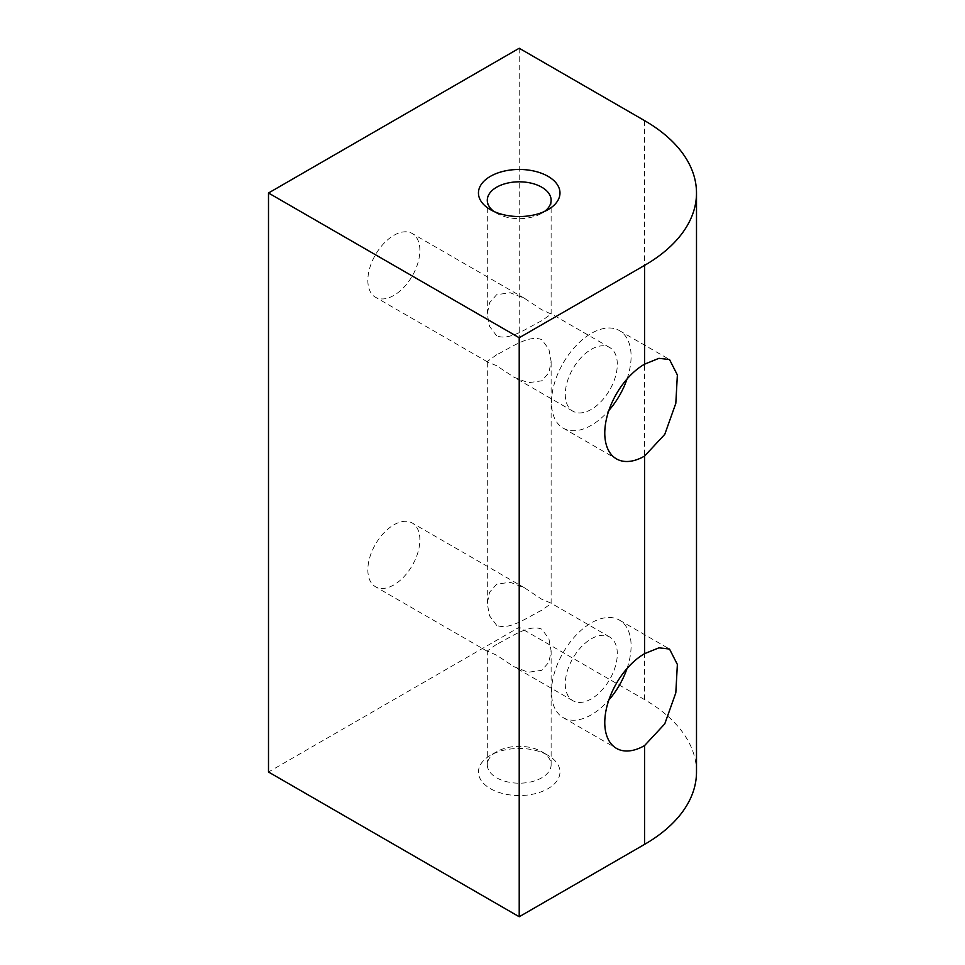 <?xml version="1.0" encoding="UTF-8"?>
<svg xmlns="http://www.w3.org/2000/svg" width="965" height="965" viewBox="0 0 965 965"><rect width="100%" height="100%" fill="white"/><g stroke="black" fill="none" stroke-linecap="round" stroke-linejoin="round"><path stroke-width="0.72" stroke-dasharray="4.83 3.62" d="M627.021 668.516A56.284 32.496 120 0 0 619.446 620.121A56.284 32.496 120 0 0 591.292 622.908A56.284 32.496 120 0 0 554.525 672.509A56.284 32.496 120 0 0 563.15 717.61A56.284 32.496 120 0 0 591.292 714.824A56.284 32.496 120 0 0 608.855 699.975M627.021 379.016A56.284 32.496 120 0 0 619.446 330.621A56.284 32.496 120 0 0 591.292 333.407A56.284 32.496 120 0 0 554.525 383.008A56.284 32.496 120 0 0 563.15 428.11A56.284 32.496 120 0 0 591.292 425.324A56.284 32.496 120 0 0 608.855 410.475M496.649 625.332L489.532 615.803L487.301 603.535L489.557 592.257L496.649 584.187L510.195 582.257L524.538 587.842L541.775 599.277L550.677 602.944L551.124 603.535L541.775 610.242C527.879 616.949 509.617 630.712 496.649 625.332M496.649 354.758L487.301 361.465L487.747 362.056L496.649 365.723L513.899 377.158L528.229 382.743L541.775 380.813L548.88 372.743L551.124 361.465L548.904 349.197L541.775 339.668C528.844 334.288 510.497 348.076 496.649 354.758M493.899 211.456A31.905 18.419 0 0 0 496.649 213.265L490.389 209.646L496.649 213.265A31.905 18.419 0 0 0 541.775 213.265A31.905 18.419 0 0 0 544.525 211.456M541.775 751.735L548.048 755.354A40.771 23.546 0 0 0 490.389 755.354A40.771 23.546 0 0 0 490.389 788.646A40.771 23.546 0 0 0 548.048 788.646A40.771 23.546 0 0 0 548.048 755.354L541.775 751.735A31.905 18.419 180 0 1 551.124 764.763A31.905 18.419 180 0 1 531.426 781.783A31.905 18.419 180 0 1 496.649 777.79A31.905 18.419 180 0 1 487.301 764.763A31.905 18.419 180 0 1 496.649 751.735A31.905 18.419 180 0 1 541.775 751.735M496.649 335.832L489.532 326.303L487.301 314.023L489.557 302.757L496.649 294.687L510.195 292.745L524.538 298.342L541.775 309.777L551.124 314.023L541.775 320.742C527.879 327.449 509.617 341.2 496.649 335.832M496.649 644.258L487.301 650.977L496.649 655.223L513.899 666.658L528.229 672.255L541.775 670.313L548.88 662.243L551.124 650.977L548.904 638.697L541.775 629.168C528.844 623.788 510.497 637.575 496.649 644.258M393.865 235.339A36.791 21.242 -60 0 1 412.248 233.518A36.791 21.242 -60 0 1 417.893 262.999A36.791 21.242 -60 0 1 393.865 295.411A36.791 21.242 -60 0 1 375.469 297.232A36.791 21.242 -60 0 1 369.824 267.751A36.791 21.242 -60 0 1 393.865 235.339M591.292 349.33A36.791 21.242 -60 0 1 609.687 347.509A36.791 21.242 -60 0 1 615.332 376.989A36.791 21.242 -60 0 1 591.292 409.401A36.791 21.242 -60 0 1 572.908 411.223A36.791 21.242 -60 0 1 567.263 381.742A36.791 21.242 -60 0 1 591.292 349.33M393.865 524.839A36.791 21.242 -60 0 1 412.248 523.018A36.791 21.242 -60 0 1 417.893 552.499A36.791 21.242 -60 0 1 393.865 584.911A36.791 21.242 -60 0 1 375.469 586.732A36.791 21.242 -60 0 1 369.824 557.251A36.791 21.242 -60 0 1 393.865 524.839M591.292 638.83A36.791 21.242 -60 0 1 609.687 637.009A36.791 21.242 -60 0 1 615.332 666.489A36.791 21.242 -60 0 1 591.292 698.901A36.791 21.242 -60 0 1 572.908 700.723A36.791 21.242 -60 0 1 567.263 671.242A36.791 21.242 -60 0 1 591.292 638.83M696.501 772A177.283 102.35 0 0 0 644.572 699.625L519.218 627.25L268.499 772M519.218 48.25L519.218 627.25M644.572 120.625L644.572 699.625M619.446 620.121L669.517 649.035M619.446 330.621L669.517 359.535M487.301 603.535L487.301 361.465M496.649 751.735L490.389 755.354M487.301 314.023L487.301 200.238M487.301 764.763L487.301 650.977M609.687 347.509L550.677 313.444M524.538 298.342L412.248 233.518M609.687 637.009L550.677 602.944M524.538 587.842L412.248 523.018M572.908 700.723L513.899 666.658M487.747 651.556L375.469 586.732M572.908 411.223L513.899 377.158M487.747 362.056L375.469 297.232M551.124 764.763L551.124 650.977M551.124 314.023L551.124 200.238M541.775 213.265L548.048 209.646M551.124 603.535L551.124 361.465M563.15 428.11L616.43 458.87M563.15 717.61L616.43 748.37"/><path stroke-width="1.45" d="M268.499 193L519.218 337.75L644.572 265.375L644.572 364.167L658.938 358.329L669.517 359.535L677.37 374.975L675.814 403.358L664.764 434.371L644.572 456.083L644.572 653.667L658.938 647.829L669.517 649.035L677.37 664.475L675.814 692.858L664.764 723.871L644.572 745.583L644.572 844.375A177.283 102.35 0 0 0 696.501 772L696.501 193A177.283 102.35 0 0 0 644.572 120.625L519.218 48.25L268.499 193L268.499 772L519.218 916.75L644.572 844.375M608.855 699.975A56.284 32.496 120 0 0 627.021 668.516M608.855 410.475A56.284 32.496 120 0 0 627.021 379.016M490.389 209.646L490.389 209.646A40.771 23.546 180 0 1 490.389 176.354A40.771 23.546 180 0 1 548.048 176.354A40.771 23.546 180 0 1 548.048 209.646A40.771 23.546 180 0 1 490.389 209.646M544.525 211.456A31.905 18.419 0 0 0 551.124 200.238A31.905 18.419 0 0 0 541.775 187.21A31.905 18.419 0 0 0 506.999 183.217A31.905 18.419 0 0 0 487.301 200.238A31.905 18.419 0 0 0 493.899 211.456M644.572 364.167A56.284 32.496 120 0 0 607.805 413.768A56.284 32.496 120 0 0 616.43 458.87A56.284 32.496 120 0 0 644.572 456.083M519.218 337.75L519.218 916.75M644.572 653.667A56.284 32.496 120 0 0 607.805 703.268A56.284 32.496 120 0 0 616.43 748.37A56.284 32.496 120 0 0 644.572 745.583M644.572 265.375A177.283 102.35 0 0 0 696.501 193"/></g></svg>
